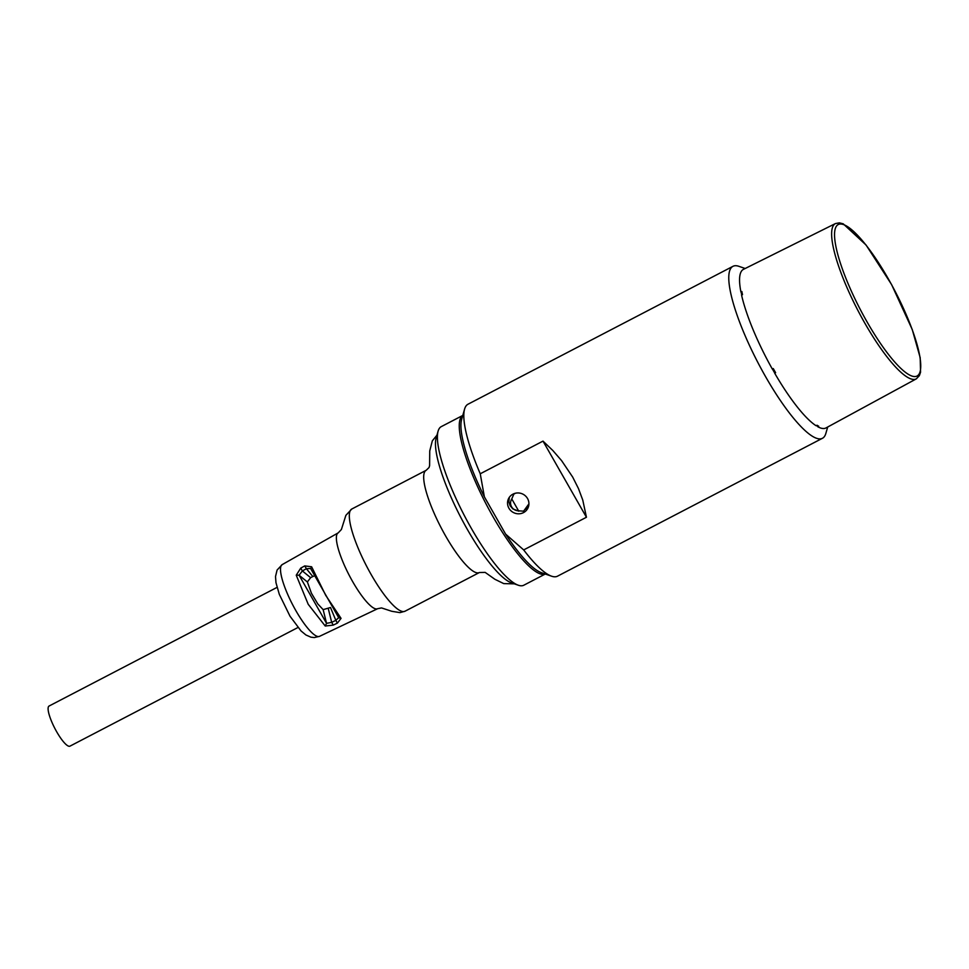 <?xml version="1.0" encoding="UTF-8"?>
<svg xmlns="http://www.w3.org/2000/svg" width="969" height="969" viewBox="0 0 969 969"><rect width="100%" height="100%" fill="white"/><g stroke="black" fill="none" stroke-linecap="round" stroke-linejoin="round"><path stroke-width="1.45" d="M745.173 268.498L738.899 266.33A96.924 22.299 62.5 0 0 732.952 266.33A96.924 22.299 62.5 0 0 730.299 269.2A96.924 22.299 62.5 0 0 761.695 369.686A96.924 22.299 62.5 0 0 822.451 438.279A96.924 22.299 62.5 0 0 825.854 433.409L827.683 427.026M741.103 291.911A88.845 20.446 62.5 0 0 741.745 295.024M772.438 368.995A88.845 20.446 62.5 0 0 774.788 373.126M816.37 425.573A88.845 20.446 62.5 0 0 818.115 426.566M543.003 441.113L552.766 450.44L561.584 460.614L572.667 477.051L578.432 488.497L582.769 500.077L586.439 517.252L543.003 441.113L480.249 473.78A96.924 22.299 -117.5 0 1 464.587 409.1A96.924 22.299 -117.5 0 1 467.991 404.23L732.952 266.33M586.439 517.252L523.684 549.92A96.924 22.299 -117.5 0 0 551.543 576.18A96.924 22.299 -117.5 0 0 557.49 576.192L822.451 438.279M480.249 473.78L484.379 496.867A88.845 20.446 -117.5 0 1 461.619 419.492L464.587 409.1M528.42 506.835L525.84 509.379M518.851 511.184L512.892 508.919L510.154 505.782L508.858 501.857L509.319 497.351M512.964 494.142A10.768 10.332 26.5 0 1 527.875 508.18A10.768 10.332 26.5 0 1 513.631 512.637A10.768 10.332 26.5 0 1 512.964 494.142M484.379 496.867L505.6 534.089L523.684 549.92M551.543 576.18L541.332 572.655A88.845 20.446 -117.5 0 1 505.6 534.089M817.775 426.748A89.39 20.567 62.5 0 0 826.024 427.923L916.311 378.855A87.549 20.143 -117.5 0 1 857.953 310.54A87.549 20.143 -117.5 0 1 835.472 223.548L743.477 269.346A89.39 20.567 62.5 0 0 740.922 291.996L741.854 291.524A89.366 20.555 62.5 0 0 742.508 294.637L741.576 295.109A89.39 20.567 62.5 0 0 772.329 369.056L773.262 368.571A89.366 20.555 62.5 0 0 775.612 372.69L774.679 373.174A89.39 20.567 62.5 0 0 816.08 425.73L817.012 425.234A89.366 20.555 62.5 0 0 818.708 426.251L817.775 426.748M515.508 493.221L513.836 494.105L511.777 498.95L518.548 510.808L523.575 511.184L528.917 503.88M511.777 498.95A7.813 7.498 -153.5 0 0 518.548 510.808M438.812 429.303A89.39 20.567 -117.5 0 1 441.258 426.639L462.77 415.447A89.39 20.567 62.5 0 0 460.663 417.93A89.39 20.567 62.5 0 0 489.212 509.864A89.39 20.567 62.5 0 0 545.293 574.023L523.793 585.228A89.39 20.567 -117.5 0 1 518.306 585.228A89.39 20.567 -117.5 0 1 464.284 515.423A89.39 20.567 -117.5 0 1 438.109 431.132A89.39 20.567 -117.5 0 1 438.812 429.303M518.306 585.228L511.511 582.866A84 19.319 -117.5 0 1 460.735 517.276A84 19.319 -117.5 0 1 436.135 438.061L438.109 431.132M304.763 565.908L300.741 568.113L296.248 575.198L308.203 604.281L325.233 626.022L333.251 625.114L337.394 623.115L341.052 618.367L338.666 617.641L310.758 568.718L311.618 566.78L304.763 565.908L306.398 568.73L310.613 568.464M300.741 568.113L302.364 570.935L306.398 568.73L312.83 576.519L310.625 577.669L307.367 581.957L311.437 593.27L317.82 603.966L323.149 609.634L330.502 607.515L335.831 620.354L331.689 622.352L326.553 623.358L299.082 575.211L302.364 570.935L310.625 577.669M296.248 575.198L299.082 575.211L307.367 581.957M325.233 626.022L326.553 623.358L323.149 609.634M333.251 625.114L331.689 622.352L328.297 608.653M337.394 623.115L335.831 620.354L338.666 617.641M310.637 568.524L338.884 618.004M341.052 618.367L325.693 595.305L311.618 566.78M337.042 534.125A42.745 9.835 -117.5 0 1 338.145 532.902A42.745 9.835 -117.5 0 1 338.217 532.865L341.391 529.51L345.872 515.351L351.795 509.016A57.619 13.251 62.5 0 0 350.221 510.736A57.619 13.251 62.5 0 0 368.886 570.462A57.619 13.251 62.5 0 0 404.994 611.233L399.967 612.626L391.755 611.282L381.532 607.926L377.68 608.689A42.745 9.835 -117.5 0 1 377.607 608.726A42.745 9.835 -117.5 0 1 350.802 578.287A42.745 9.835 -117.5 0 1 337.042 534.125M436.801 436.329A84 19.319 62.5 0 0 461.85 519.408A84 19.319 62.5 0 0 514.575 583.399M313.944 576.046L312.83 576.519M297.931 627.512L69.95 746.154A22.614 5.208 -117.5 0 1 55.778 730.154A22.614 5.208 -117.5 0 1 48.45 706.704A22.614 5.208 -117.5 0 1 49.068 706.038L277.049 587.384M919.315 373.671A85.393 19.646 62.5 0 0 866.359 245.557A85.393 19.646 62.5 0 0 847.257 281.64A85.393 19.646 62.5 0 0 919.315 373.671M319.504 636.354L314.331 637.566L310.928 637.178L305.95 634.998L301.044 630.952L290.01 616.211L279.302 594.312L275.983 582.708L275.511 576.531L277.086 570.051L282.173 564.624A40.432 9.302 62.5 0 0 281.131 565.799A40.432 9.302 62.5 0 0 294.152 607.563A40.432 9.302 62.5 0 0 319.504 636.354L377.607 608.726M514.333 583.847L503.735 583.604L494.893 579.28L485.142 572.376L479.376 572.534A57.619 13.251 -117.5 0 1 443.257 531.751A57.619 13.251 -117.5 0 1 424.592 472.024A57.619 13.251 -117.5 0 1 426.178 470.304L351.795 509.016M916.311 378.855L919.363 375.657L920.55 372.229L920.187 357.658L912.253 329.545L891.589 284.571L866.08 245.036L843.224 223.827L839.396 222.846L835.472 223.548M282.173 564.624L338.145 532.902M479.376 572.534L404.994 611.233M436.958 435.178L432.331 440.847L429.739 450.96L429.606 465.653L429.061 467.506L426.178 470.304"/></g></svg>
